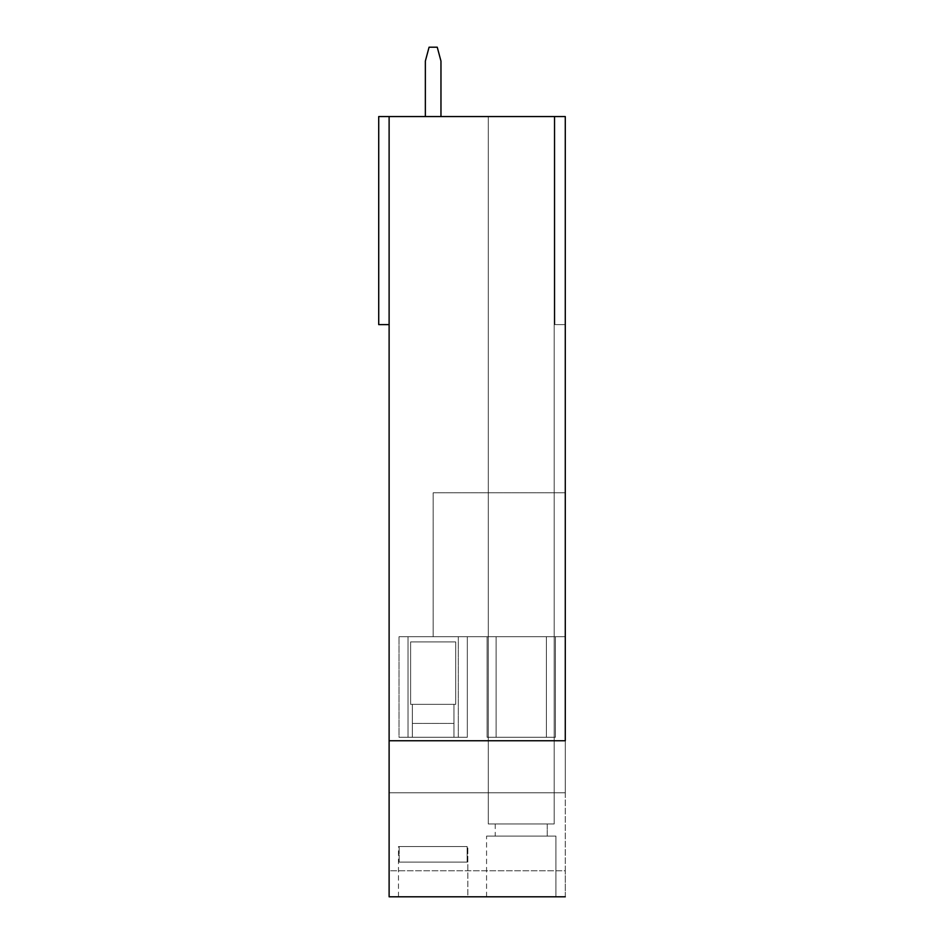 <?xml version="1.0" encoding="UTF-8"?>
<svg xmlns="http://www.w3.org/2000/svg" width="944" height="944" viewBox="0 0 944 944"><rect width="100%" height="100%" fill="white"/><g stroke="black" fill="none" stroke-linecap="round" stroke-linejoin="round"><path stroke-width="0.71" stroke-dasharray="4.72 3.54" d="M425.355 61.077L425.355 116.56L440.966 116.56L440.966 61.077L437.249 47.2L429.072 47.2L437.249 47.2L440.966 61.077L440.966 116.56L425.355 116.56L425.355 61.077L429.072 47.2L425.355 61.077M389.117 740.757L565.279 740.757L389.117 740.757M565.279 116.56L554.883 116.56L554.883 324.618L565.279 324.618L565.279 116.56L565.279 324.618L554.883 324.618L565.279 324.618L554.883 324.618L554.883 116.56L554.883 324.618L554.883 116.56L565.279 116.56L565.279 492.803L565.279 116.56L389.117 116.56L565.279 116.56M565.279 636.716L565.279 492.803L433.166 492.803L433.166 636.716L433.166 492.803L565.279 492.803L565.279 636.716L433.166 636.716L433.166 492.803L565.279 492.803L433.166 492.803L433.166 636.716L565.279 636.716L555.391 636.716L555.391 737.288L487.092 737.288L487.092 636.716L546.387 636.716L546.387 737.288L496.096 737.288L496.096 636.716L496.096 737.288L487.092 737.288L496.096 737.288L496.096 636.716L496.096 737.288L555.391 737.288L546.387 737.288L546.387 636.716L555.391 636.716L546.387 636.716L546.387 737.288L546.387 636.716L399.005 636.716L433.166 636.716L399.005 636.716L408.02 636.716L408.02 737.288L408.02 636.716L408.02 737.288L399.005 737.288L399.005 636.716L399.005 737.288L412.351 737.288L412.351 704.342L412.351 737.288L458.3 737.288L458.3 636.716L458.3 737.288L458.3 636.716L467.315 636.716L467.315 737.288L399.005 737.288L467.315 737.288L467.315 636.716L487.092 636.716L487.092 737.288L555.391 737.288L555.391 636.716L565.279 636.716L565.279 792.771L565.279 636.716M565.279 896.8L565.279 792.771L389.117 792.771L389.117 116.56L378.721 116.56L389.117 116.56L389.117 792.771L565.279 792.771L389.117 792.771L565.279 792.771L565.279 870.793L389.117 870.793L389.117 792.771L389.117 870.793L565.279 870.793L565.279 896.8L389.117 896.8L389.117 870.793L389.117 896.8L565.279 896.8M399.182 862.12L467.138 862.12L399.182 862.12L467.138 862.12L467.138 846.52L399.182 846.52L399.182 862.12L399.182 846.52L467.835 846.52L399.182 846.52L467.138 846.52L467.138 862.12L399.182 862.12L467.138 862.12L399.182 862.12L399.182 846.52L399.182 862.12L467.138 862.12L399.182 862.12M467.835 896.8L398.486 896.8L467.835 896.8L467.835 846.52L467.138 846.52L467.138 862.12L467.138 846.52L467.835 846.52L467.835 896.8L398.486 896.8L467.835 896.8M554.187 116.56L554.187 823.982L554.187 116.56L554.187 823.982L488.296 823.982L488.296 116.56L554.187 116.56L488.296 116.56L488.296 823.982L488.296 116.56L488.296 823.982L554.187 823.982L488.296 823.982L554.187 823.982L554.187 116.56L488.296 116.56L554.187 116.56M555.922 896.8L486.561 896.8L555.922 896.8L555.922 836.113L486.561 836.113L555.922 836.113L555.922 896.8L486.561 896.8L555.922 896.8M555.922 836.113L486.561 836.113L555.922 836.113M547.249 836.113L495.234 836.113L547.249 836.113L495.234 836.113L547.249 836.113L547.249 823.982L495.234 823.982L547.249 823.982L547.249 836.113M547.249 823.982L495.234 823.982L547.249 823.982M410.616 641.92L455.704 641.92L410.616 641.92L455.704 641.92L455.704 704.342L455.704 641.92L455.704 704.342L410.616 704.342L410.616 641.92L410.616 704.342L410.616 641.92L410.616 704.342L455.704 704.342L410.616 704.342L453.97 704.342L453.97 723.411L412.351 723.411L412.351 704.342L412.351 737.288L408.02 737.288L408.02 636.716L458.3 636.716L458.3 737.288L453.97 737.288L453.97 704.342L455.704 704.342L455.704 641.92L410.616 641.92M453.97 737.288L453.97 704.342L453.97 737.288L412.351 737.288L412.351 723.411L453.97 723.411L453.97 737.288M425.355 116.56L440.966 116.56L425.355 116.56M389.117 324.618L389.117 116.56L389.117 324.618L378.721 324.618L378.721 116.56L378.721 324.618L389.117 324.618M398.486 896.8L398.486 846.52M486.561 896.8L486.561 836.113M495.234 823.982L495.234 836.113"/><path stroke-width="1.42" d="M425.355 116.56L425.355 61.077L425.355 116.56M440.966 61.077L440.966 116.56L440.966 61.077L437.249 47.2L440.966 61.077M429.072 47.2L437.249 47.2L429.072 47.2L425.355 61.077L429.072 47.2M565.279 740.757L389.117 740.757L565.279 740.757L565.279 116.56L389.117 116.56L389.117 896.8L565.279 896.8L389.117 896.8L389.117 116.56L565.279 116.56L565.279 740.757M378.721 116.56L389.117 116.56L378.721 116.56L378.721 324.618L389.117 324.618L378.721 324.618L378.721 116.56"/></g></svg>
